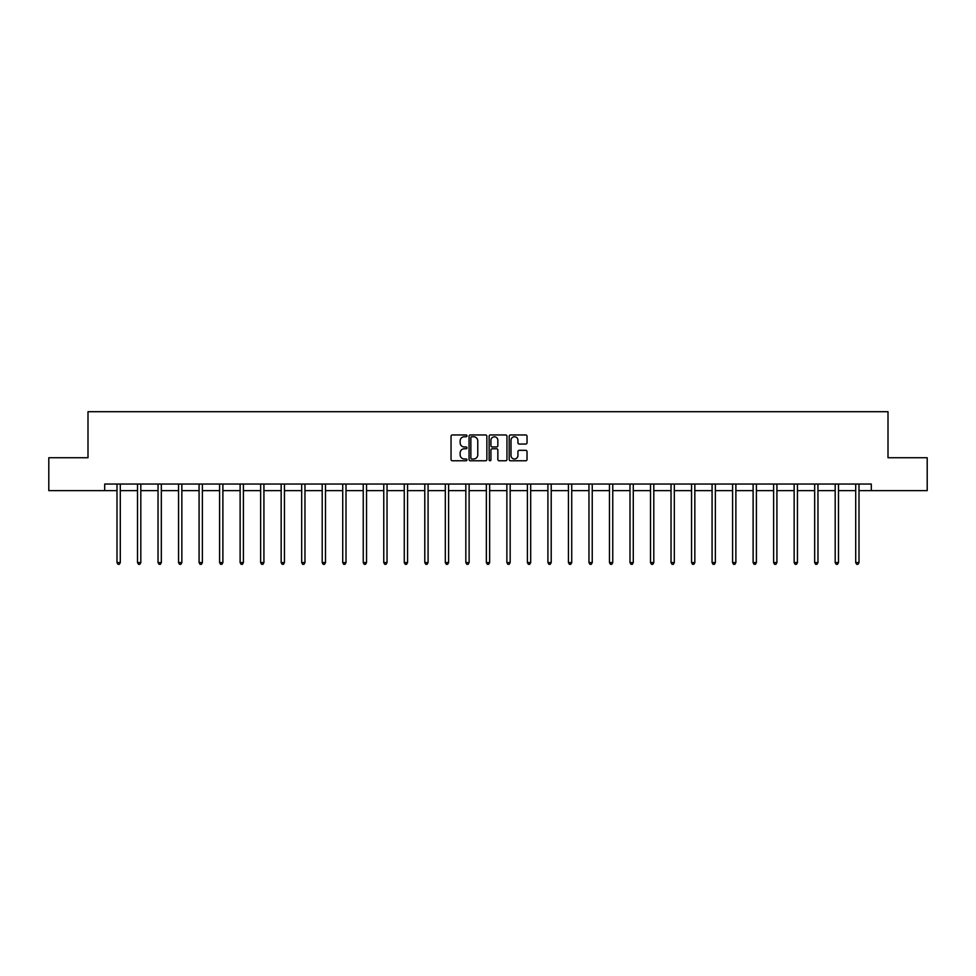 <?xml version="1.0" encoding="UTF-8"?>
<svg xmlns="http://www.w3.org/2000/svg" width="976" height="976" viewBox="0 0 976 976"><rect width="100%" height="100%" fill="white"/><g stroke="black" fill="none" stroke-linecap="round" stroke-linejoin="round"><path stroke-width="1.46" d="M466.955 435.857A0.903 0.903 0 0 0 466.052 434.954L452.327 434.954A1.293 1.293 0 0 0 451.046 436.248L451.046 459.489A1.293 1.293 0 0 0 452.327 460.782L466.052 460.782A0.903 0.903 0 0 0 466.955 459.879A0.903 0.903 0 0 0 466.052 458.976L464.271 458.976A4.136 4.136 0 0 1 460.147 454.84L460.147 452.901A4.136 4.136 0 0 1 464.271 448.777L466.052 448.777A0.903 0.903 0 0 0 466.955 447.874A0.903 0.903 0 0 0 466.052 446.959L464.271 446.959A4.136 4.136 0 0 1 460.147 442.836L460.147 440.896A4.136 4.136 0 0 1 464.271 436.76L466.052 436.76A0.903 0.903 0 0 0 466.955 435.857M525.735 444.056A1.293 1.293 0 0 0 527.028 442.762L527.028 436.248A1.293 1.293 0 0 0 525.735 434.954L510.497 434.954A1.293 1.293 0 0 0 509.204 436.248L509.204 459.489A1.293 1.293 0 0 0 510.497 460.782L525.735 460.782A1.293 1.293 0 0 0 527.028 459.489L527.028 451.607A1.293 1.293 0 0 0 525.735 450.326L519.208 450.326A1.293 1.293 0 0 0 517.927 451.607L517.927 455.524A3.453 3.453 0 0 1 514.474 458.976A3.453 3.453 0 0 1 511.009 455.524L511.009 440.213A3.453 3.453 0 0 1 514.474 436.76A3.453 3.453 0 0 1 517.927 440.213L517.927 442.762A1.293 1.293 0 0 0 519.208 444.056L525.735 444.056M104.7 490.623L48.8 490.623L48.8 457.732L87.999 457.732L87.999 411.701L888.001 411.701L888.001 457.732L927.2 457.732L927.2 490.623L871.3 490.623L871.3 484.035L104.7 484.035L104.7 490.623L116.998 490.623M486.865 436.248A1.293 1.293 0 0 0 485.584 434.954L470.347 434.954A1.293 1.293 0 0 0 469.053 436.248L469.053 459.489A1.293 1.293 0 0 0 470.347 460.782L485.584 460.782A1.293 1.293 0 0 0 486.865 459.489L486.865 436.248M490.416 434.954L505.653 434.954A1.293 1.293 0 0 1 506.947 436.248L506.947 459.489A1.293 1.293 0 0 1 505.653 460.782L499.139 460.782A1.293 1.293 0 0 1 497.845 459.489L497.845 450.058A1.293 1.293 0 0 0 496.552 448.777L492.233 448.777A1.293 1.293 0 0 0 490.94 450.058L490.94 459.879A0.903 0.903 0 0 1 490.037 460.782A0.903 0.903 0 0 1 489.135 459.879L489.135 436.248A1.293 1.293 0 0 1 490.416 434.954M120.292 490.623L137.518 490.623M140.812 490.623L158.039 490.623M161.333 490.623L178.559 490.623M181.853 490.623L199.08 490.623M202.374 490.623L219.6 490.623M222.894 490.623L240.12 490.623M243.402 490.623L260.641 490.623M263.923 490.623L281.161 490.623M284.443 490.623L301.682 490.623M304.963 490.623L322.202 490.623M325.484 490.623L342.722 490.623M346.004 490.623L363.243 490.623M366.525 490.623L383.763 490.623M387.045 490.623L404.271 490.623M407.565 490.623L424.792 490.623M428.086 490.623L445.312 490.623M448.606 490.623L465.833 490.623M469.127 490.623L486.353 490.623M489.647 490.623L506.873 490.623M510.167 490.623L527.394 490.623M530.688 490.623L547.914 490.623M551.208 490.623L568.435 490.623M571.729 490.623L588.955 490.623M592.237 490.623L609.475 490.623M612.757 490.623L629.996 490.623M633.278 490.623L650.516 490.623M653.798 490.623L671.037 490.623M674.318 490.623L691.557 490.623M694.839 490.623L712.077 490.623M715.359 490.623L732.598 490.623M735.88 490.623L753.106 490.623M756.4 490.623L773.626 490.623M776.92 490.623L794.147 490.623M797.441 490.623L814.667 490.623M817.961 490.623L835.188 490.623M838.482 490.623L855.708 490.623M859.002 490.623L871.3 490.623M471.762 436.76A0.903 0.903 0 0 0 470.859 437.663L470.859 458.073A0.903 0.903 0 0 0 471.762 458.976L473.641 458.976A4.136 4.136 0 0 0 477.764 454.84L477.764 440.896A4.136 4.136 0 0 0 473.641 436.76L471.762 436.76M497.845 440.286A3.453 3.453 0 0 0 494.393 436.833A3.453 3.453 0 0 0 490.94 440.286L490.94 445.678A1.293 1.293 0 0 0 492.233 446.959L496.552 446.959A1.293 1.293 0 0 0 497.845 445.678L497.845 440.286M120.463 484.035L120.39 484.23A1.318 1.318 0 0 0 120.292 484.73L120.292 562.591L116.998 562.591L116.998 484.73A1.318 1.318 0 0 0 116.913 484.23L116.827 484.035M120.292 562.591L119.304 564.299L117.986 564.299L116.998 562.591M140.983 484.035L140.91 484.23A1.318 1.318 0 0 0 140.812 484.73L140.812 562.591L137.518 562.591L137.518 484.73A1.318 1.318 0 0 0 137.421 484.23L137.348 484.035M140.812 562.591L139.824 564.299L138.507 564.299L137.518 562.591M161.504 484.035L161.43 484.23A1.318 1.318 0 0 0 161.333 484.73L161.333 562.591L158.039 562.591L158.039 484.73A1.318 1.318 0 0 0 157.941 484.23L157.868 484.035M161.333 562.591L160.345 564.299L159.027 564.299L158.039 562.591M182.024 484.035L181.939 484.23A1.318 1.318 0 0 0 181.853 484.73L181.853 562.591L178.559 562.591L178.559 484.73A1.318 1.318 0 0 0 178.462 484.23L178.388 484.035M181.853 562.591L180.865 564.299L179.547 564.299L178.559 562.591M202.544 484.035L202.459 484.23A1.318 1.318 0 0 0 202.374 484.73L202.374 562.591L199.08 562.591L199.08 484.73A1.318 1.318 0 0 0 198.982 484.23L198.909 484.035M202.374 562.591L201.385 564.299L200.068 564.299L199.08 562.591M223.065 484.035L222.979 484.23A1.318 1.318 0 0 0 222.894 484.73L222.894 562.591L219.6 562.591L219.6 484.73A1.318 1.318 0 0 0 219.502 484.23L219.429 484.035M222.894 562.591L221.906 564.299L220.588 564.299L219.6 562.591M243.585 484.035L243.5 484.23A1.318 1.318 0 0 0 243.402 484.73L243.402 562.591L240.12 562.591L240.12 484.73A1.318 1.318 0 0 0 240.023 484.23L239.95 484.035M243.402 562.591L242.426 564.299L241.109 564.299L240.12 562.591M264.106 484.035L264.02 484.23A1.318 1.318 0 0 0 263.923 484.73L263.923 562.591L260.641 562.591L260.641 484.73A1.318 1.318 0 0 0 260.543 484.23L260.47 484.035M263.923 562.591L262.947 564.299L261.629 564.299L260.641 562.591M284.626 484.035L284.541 484.23A1.318 1.318 0 0 0 284.443 484.73L284.443 562.591L281.161 562.591L281.161 484.73A1.318 1.318 0 0 0 281.064 484.23L280.99 484.035M284.443 562.591L283.467 564.299L282.149 564.299L281.161 562.591M305.134 484.035L305.061 484.23A1.318 1.318 0 0 0 304.963 484.73L304.963 562.591L301.682 562.591L301.682 484.73A1.318 1.318 0 0 0 301.584 484.23L301.511 484.035M304.963 562.591L303.975 564.299L302.67 564.299L301.682 562.591M325.655 484.035L325.581 484.23A1.318 1.318 0 0 0 325.484 484.73L325.484 562.591L322.202 562.591L322.202 484.73A1.318 1.318 0 0 0 322.104 484.23L322.031 484.035M325.484 562.591L324.496 564.299L323.19 564.299L322.202 562.591M346.175 484.035L346.102 484.23A1.318 1.318 0 0 0 346.004 484.73L346.004 562.591L342.722 562.591L342.722 484.73A1.318 1.318 0 0 0 342.625 484.23L342.539 484.035M346.004 562.591L345.016 564.299L343.711 564.299L342.722 562.591M366.695 484.035L366.622 484.23A1.318 1.318 0 0 0 366.525 484.73L366.525 562.591L363.243 562.591L363.243 484.73A1.318 1.318 0 0 0 363.145 484.23L363.06 484.035M366.525 562.591L365.536 564.299L364.219 564.299L363.243 562.591M387.216 484.035L387.143 484.23A1.318 1.318 0 0 0 387.045 484.73L387.045 562.591L383.763 562.591L383.763 484.73A1.318 1.318 0 0 0 383.666 484.23L383.58 484.035M387.045 562.591L386.057 564.299L384.739 564.299L383.763 562.591M407.736 484.035L407.663 484.23A1.318 1.318 0 0 0 407.565 484.73L407.565 562.591L404.271 562.591L404.271 484.73A1.318 1.318 0 0 0 404.186 484.23L404.101 484.035M407.565 562.591L406.577 564.299L405.26 564.299L404.271 562.591M428.257 484.035L428.183 484.23A1.318 1.318 0 0 0 428.086 484.73L428.086 562.591L424.792 562.591L424.792 484.73A1.318 1.318 0 0 0 424.706 484.23L424.621 484.035M428.086 562.591L427.098 564.299L425.78 564.299L424.792 562.591M448.777 484.035L448.704 484.23A1.318 1.318 0 0 0 448.606 484.73L448.606 562.591L445.312 562.591L445.312 484.73A1.318 1.318 0 0 0 445.227 484.23L445.141 484.035M448.606 562.591L447.618 564.299L446.3 564.299L445.312 562.591M469.297 484.035L469.224 484.23A1.318 1.318 0 0 0 469.127 484.73L469.127 562.591L465.833 562.591L465.833 484.73A1.318 1.318 0 0 0 465.735 484.23L465.662 484.035M469.127 562.591L468.138 564.299L466.821 564.299L465.833 562.591M489.818 484.035L489.745 484.23A1.318 1.318 0 0 0 489.647 484.73L489.647 562.591L486.353 562.591L486.353 484.73A1.318 1.318 0 0 0 486.255 484.23L486.182 484.035M489.647 562.591L488.659 564.299L487.341 564.299L486.353 562.591M510.338 484.035L510.265 484.23A1.318 1.318 0 0 0 510.167 484.73L510.167 562.591L506.873 562.591L506.873 484.73A1.318 1.318 0 0 0 506.776 484.23L506.703 484.035M510.167 562.591L509.179 564.299L507.862 564.299L506.873 562.591M530.859 484.035L530.773 484.23A1.318 1.318 0 0 0 530.688 484.73L530.688 562.591L527.394 562.591L527.394 484.73A1.318 1.318 0 0 0 527.296 484.23L527.223 484.035M530.688 562.591L529.7 564.299L528.382 564.299L527.394 562.591M551.379 484.035L551.294 484.23A1.318 1.318 0 0 0 551.208 484.73L551.208 562.591L547.914 562.591L547.914 484.73A1.318 1.318 0 0 0 547.817 484.23L547.743 484.035M551.208 562.591L550.22 564.299L548.902 564.299L547.914 562.591M571.899 484.035L571.814 484.23A1.318 1.318 0 0 0 571.729 484.73L571.729 562.591L568.435 562.591L568.435 484.73A1.318 1.318 0 0 0 568.337 484.23L568.264 484.035M571.729 562.591L570.74 564.299L569.423 564.299L568.435 562.591M592.42 484.035L592.334 484.23A1.318 1.318 0 0 0 592.237 484.73L592.237 562.591L588.955 562.591L588.955 484.73A1.318 1.318 0 0 0 588.857 484.23L588.784 484.035M592.237 562.591L591.261 564.299L589.943 564.299L588.955 562.591M612.94 484.035L612.855 484.23A1.318 1.318 0 0 0 612.757 484.73L612.757 562.591L609.475 562.591L609.475 484.73A1.318 1.318 0 0 0 609.378 484.23L609.305 484.035M612.757 562.591L611.781 564.299L610.464 564.299L609.475 562.591M633.461 484.035L633.375 484.23A1.318 1.318 0 0 0 633.278 484.73L633.278 562.591L629.996 562.591L629.996 484.73A1.318 1.318 0 0 0 629.898 484.23L629.825 484.035M633.278 562.591L632.289 564.299L630.984 564.299L629.996 562.591M653.969 484.035L653.896 484.23A1.318 1.318 0 0 0 653.798 484.73L653.798 562.591L650.516 562.591L650.516 484.73A1.318 1.318 0 0 0 650.419 484.23L650.345 484.035M653.798 562.591L652.81 564.299L651.504 564.299L650.516 562.591M674.489 484.035L674.416 484.23A1.318 1.318 0 0 0 674.318 484.73L674.318 562.591L671.037 562.591L671.037 484.73A1.318 1.318 0 0 0 670.939 484.23L670.866 484.035M674.318 562.591L673.33 564.299L672.025 564.299L671.037 562.591M695.01 484.035L694.936 484.23A1.318 1.318 0 0 0 694.839 484.73L694.839 562.591L691.557 562.591L691.557 484.73A1.318 1.318 0 0 0 691.459 484.23L691.374 484.035M694.839 562.591L693.851 564.299L692.533 564.299L691.557 562.591M715.53 484.035L715.457 484.23A1.318 1.318 0 0 0 715.359 484.73L715.359 562.591L712.077 562.591L712.077 484.73A1.318 1.318 0 0 0 711.98 484.23L711.894 484.035M715.359 562.591L714.371 564.299L713.053 564.299L712.077 562.591M736.05 484.035L735.977 484.23A1.318 1.318 0 0 0 735.88 484.73L735.88 562.591L732.598 562.591L732.598 484.73A1.318 1.318 0 0 0 732.5 484.23L732.415 484.035M735.88 562.591L734.891 564.299L733.574 564.299L732.598 562.591M756.571 484.035L756.498 484.23A1.318 1.318 0 0 0 756.4 484.73L756.4 562.591L753.106 562.591L753.106 484.73A1.318 1.318 0 0 0 753.021 484.23L752.935 484.035M756.4 562.591L755.412 564.299L754.094 564.299L753.106 562.591M777.091 484.035L777.018 484.23A1.318 1.318 0 0 0 776.92 484.73L776.92 562.591L773.626 562.591L773.626 484.73A1.318 1.318 0 0 0 773.541 484.23L773.456 484.035M776.92 562.591L775.932 564.299L774.615 564.299L773.626 562.591M797.612 484.035L797.538 484.23A1.318 1.318 0 0 0 797.441 484.73L797.441 562.591L794.147 562.591L794.147 484.73A1.318 1.318 0 0 0 794.061 484.23L793.976 484.035M797.441 562.591L796.453 564.299L795.135 564.299L794.147 562.591M818.132 484.035L818.059 484.23A1.318 1.318 0 0 0 817.961 484.73L817.961 562.591L814.667 562.591L814.667 484.73A1.318 1.318 0 0 0 814.57 484.23L814.496 484.035M817.961 562.591L816.973 564.299L815.655 564.299L814.667 562.591M838.652 484.035L838.579 484.23A1.318 1.318 0 0 0 838.482 484.73L838.482 562.591L835.188 562.591L835.188 484.73A1.318 1.318 0 0 0 835.09 484.23L835.017 484.035M838.482 562.591L837.493 564.299L836.176 564.299L835.188 562.591M859.173 484.035L859.087 484.23A1.318 1.318 0 0 0 859.002 484.73L859.002 562.591L855.708 562.591L855.708 484.73A1.318 1.318 0 0 0 855.61 484.23L855.537 484.035M859.002 562.591L858.014 564.299L856.696 564.299L855.708 562.591"/></g></svg>
